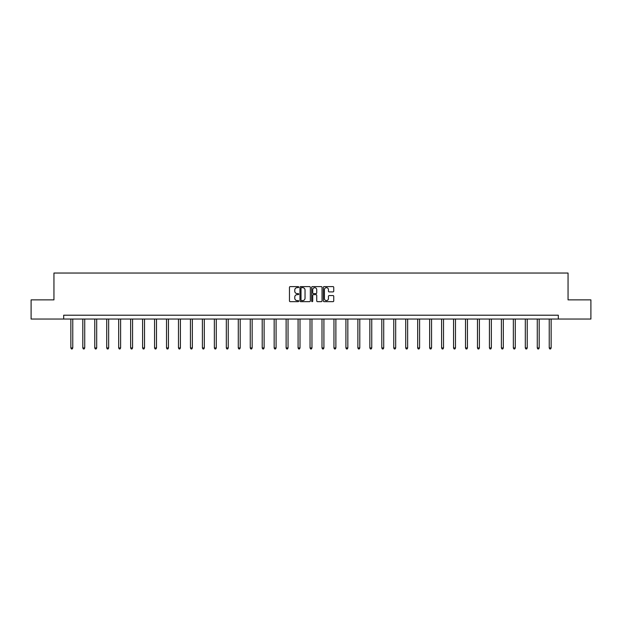 <?xml version="1.0" encoding="UTF-8"?>
<svg xmlns="http://www.w3.org/2000/svg" width="622" height="622" viewBox="0 0 622 622"><rect width="100%" height="100%" fill="white"/><g stroke="black" fill="none" stroke-linecap="round" stroke-linejoin="round"><path stroke-width="0.93" d="M298.731 287.131A0.529 0.529 0 0 0 298.21 286.602L290.21 286.602A0.754 0.754 0 0 0 289.463 287.356L289.463 300.9A0.754 0.754 0 0 0 290.21 301.654L298.21 301.654A0.529 0.529 0 0 0 298.731 301.126A0.529 0.529 0 0 0 298.21 300.597L297.176 300.597A2.41 2.41 0 0 1 294.766 298.187L294.766 297.059A2.41 2.41 0 0 1 297.176 294.649L298.21 294.649A0.529 0.529 0 0 0 298.731 294.128A0.529 0.529 0 0 0 298.21 293.6L297.176 293.6A2.41 2.41 0 0 1 294.766 291.189L294.766 290.062A2.41 2.41 0 0 1 297.176 287.652L298.21 287.652A0.529 0.529 0 0 0 298.731 287.131M332.995 291.905A0.754 0.754 0 0 0 333.742 291.15L333.742 287.356A0.754 0.754 0 0 0 332.995 286.602L324.109 286.602A0.754 0.754 0 0 0 323.362 287.356L323.362 300.9A0.754 0.754 0 0 0 324.109 301.654L332.995 301.654A0.754 0.754 0 0 0 333.742 300.9L333.742 296.305A0.754 0.754 0 0 0 332.995 295.559L329.193 295.559A0.754 0.754 0 0 0 328.439 296.305L328.439 298.583A2.014 2.014 0 0 1 326.426 300.597A2.014 2.014 0 0 1 324.412 298.583L324.412 289.665A2.014 2.014 0 0 1 326.426 287.652A2.014 2.014 0 0 1 328.439 289.665L328.439 291.15A0.754 0.754 0 0 0 329.193 291.905L332.995 291.905M63.685 319.039L31.1 319.039L31.1 299.874L53.943 299.874L53.943 273.042L568.057 273.042L568.057 299.874L590.9 299.874L590.9 319.039L558.315 319.039L558.315 315.206L63.685 315.206L63.685 319.039L558.315 319.039M310.339 287.356A0.754 0.754 0 0 0 309.593 286.602L300.706 286.602A0.754 0.754 0 0 0 299.959 287.356L299.959 300.9A0.754 0.754 0 0 0 300.706 301.654L309.593 301.654A0.754 0.754 0 0 0 310.339 300.9L310.339 287.356M312.407 286.602L321.294 286.602A0.754 0.754 0 0 1 322.04 287.356L322.04 300.9A0.754 0.754 0 0 1 321.294 301.654L317.492 301.654A0.754 0.754 0 0 1 316.738 300.9L316.738 295.403A0.754 0.754 0 0 0 315.984 294.649L313.465 294.649A0.754 0.754 0 0 0 312.71 295.403L312.71 301.126A0.529 0.529 0 0 1 312.182 301.654A0.529 0.529 0 0 1 311.661 301.126L311.661 287.356A0.754 0.754 0 0 1 312.407 286.602M301.538 287.652A0.529 0.529 0 0 0 301.009 288.18L301.009 300.068A0.529 0.529 0 0 0 301.538 300.597L302.626 300.597A2.41 2.41 0 0 0 305.037 298.187L305.037 290.062A2.41 2.41 0 0 0 302.626 287.652L301.538 287.652M316.738 289.704A2.014 2.014 0 0 0 314.724 287.691A2.014 2.014 0 0 0 312.71 289.704L312.71 292.845A0.754 0.754 0 0 0 313.465 293.6L315.984 293.6A0.754 0.754 0 0 0 316.738 292.845L316.738 289.704M70.854 319.039L70.854 347.962L72.766 347.962L72.766 319.039M72.766 347.962L72.191 348.958L71.429 348.958L70.854 347.962M82.812 319.039L82.812 347.962L84.724 347.962L84.724 319.039M84.724 347.962L84.149 348.958L83.387 348.958L82.812 347.962M94.769 319.039L94.769 347.962L96.682 347.962L96.682 319.039M96.682 347.962L96.115 348.958L95.345 348.958L94.769 347.962M106.727 319.039L106.727 347.962L108.648 347.962L108.648 319.039M108.648 347.962L108.072 348.958L107.303 348.958L106.727 347.962M118.685 319.039L118.685 347.962L120.606 347.962L120.606 319.039M120.606 347.962L120.03 348.958L119.261 348.958L118.685 347.962M130.651 319.039L130.651 347.962L132.564 347.962L132.564 319.039M132.564 347.962L131.988 348.958L131.226 348.958L130.651 347.962M142.609 319.039L142.609 347.962L144.522 347.962L144.522 319.039M144.522 347.962L143.946 348.958L143.184 348.958L142.609 347.962M154.567 319.039L154.567 347.962L156.487 347.962L156.487 319.039M156.487 347.962L155.912 348.958L155.142 348.958L154.567 347.962M166.525 319.039L166.525 347.962L168.445 347.962L168.445 319.039M168.445 347.962L167.87 348.958L167.1 348.958L166.525 347.962M178.483 319.039L178.483 347.962L180.403 347.962L180.403 319.039M180.403 347.962L179.828 348.958L179.058 348.958L178.483 347.962M190.449 319.039L190.449 347.962L192.361 347.962L192.361 319.039M192.361 347.962L191.786 348.958L191.024 348.958L190.449 347.962M202.407 319.039L202.407 347.962L204.319 347.962L204.319 319.039M204.319 347.962L203.744 348.958L202.982 348.958L202.407 347.962M214.365 319.039L214.365 347.962L216.285 347.962L216.285 319.039M216.285 347.962L215.71 348.958L214.94 348.958L214.365 347.962M226.322 319.039L226.322 347.962L228.243 347.962L228.243 319.039M228.243 347.962L227.668 348.958L226.898 348.958L226.322 347.962M238.28 319.039L238.28 347.962L240.201 347.962L240.201 319.039M240.201 347.962L239.625 348.958L238.856 348.958L238.28 347.962M250.246 319.039L250.246 347.962L252.159 347.962L252.159 319.039M252.159 347.962L251.583 348.958L250.822 348.958L250.246 347.962M262.204 319.039L262.204 347.962L264.117 347.962L264.117 319.039M264.117 347.962L263.541 348.958L262.779 348.958L262.204 347.962M274.162 319.039L274.162 347.962L276.082 347.962L276.082 319.039M276.082 347.962L275.507 348.958L274.737 348.958L274.162 347.962M286.12 319.039L286.12 347.962L288.04 347.962L288.04 319.039M288.04 347.962L287.465 348.958L286.695 348.958L286.12 347.962M298.086 319.039L298.086 347.962L299.998 347.962L299.998 319.039M299.998 347.962L299.423 348.958L298.653 348.958L298.086 347.962M310.044 319.039L310.044 347.962L311.956 347.962L311.956 319.039M311.956 347.962L311.381 348.958L310.619 348.958L310.044 347.962M322.002 319.039L322.002 347.962L323.914 347.962L323.914 319.039M323.914 347.962L323.347 348.958L322.577 348.958L322.002 347.962M333.96 319.039L333.96 347.962L335.88 347.962L335.88 319.039M335.88 347.962L335.305 348.958L334.535 348.958L333.96 347.962M345.918 319.039L345.918 347.962L347.838 347.962L347.838 319.039M347.838 347.962L347.263 348.958L346.493 348.958L345.918 347.962M357.883 319.039L357.883 347.962L359.796 347.962L359.796 319.039M359.796 347.962L359.221 348.958L358.459 348.958L357.883 347.962M369.841 319.039L369.841 347.962L371.754 347.962L371.754 319.039M371.754 347.962L371.178 348.958L370.417 348.958L369.841 347.962M381.799 319.039L381.799 347.962L383.72 347.962L383.72 319.039M383.72 347.962L383.144 348.958L382.375 348.958L381.799 347.962M393.757 319.039L393.757 347.962L395.678 347.962L395.678 319.039M395.678 347.962L395.102 348.958L394.332 348.958L393.757 347.962M405.715 319.039L405.715 347.962L407.635 347.962L407.635 319.039M407.635 347.962L407.06 348.958L406.29 348.958L405.715 347.962M417.681 319.039L417.681 347.962L419.593 347.962L419.593 319.039M419.593 347.962L419.018 348.958L418.256 348.958L417.681 347.962M429.639 319.039L429.639 347.962L431.551 347.962L431.551 319.039M431.551 347.962L430.976 348.958L430.214 348.958L429.639 347.962M441.597 319.039L441.597 347.962L443.517 347.962L443.517 319.039M443.517 347.962L442.942 348.958L442.172 348.958L441.597 347.962M453.555 319.039L453.555 347.962L455.475 347.962L455.475 319.039M455.475 347.962L454.9 348.958L454.13 348.958L453.555 347.962M465.513 319.039L465.513 347.962L467.433 347.962L467.433 319.039M467.433 347.962L466.858 348.958L466.088 348.958L465.513 347.962M477.478 319.039L477.478 347.962L479.391 347.962L479.391 319.039M479.391 347.962L478.816 348.958L478.054 348.958L477.478 347.962M489.436 319.039L489.436 347.962L491.349 347.962L491.349 319.039M491.349 347.962L490.774 348.958L490.012 348.958L489.436 347.962M501.394 319.039L501.394 347.962L503.315 347.962L503.315 319.039M503.315 347.962L502.739 348.958L501.97 348.958L501.394 347.962M513.352 319.039L513.352 347.962L515.273 347.962L515.273 319.039M515.273 347.962L514.697 348.958L513.928 348.958L513.352 347.962M525.318 319.039L525.318 347.962L527.231 347.962L527.231 319.039M527.231 347.962L526.655 348.958L525.885 348.958L525.318 347.962M537.276 319.039L537.276 347.962L539.188 347.962L539.188 319.039M539.188 347.962L538.613 348.958L537.851 348.958L537.276 347.962M549.234 319.039L549.234 347.962L551.146 347.962L551.146 319.039M551.146 347.962L550.571 348.958L549.809 348.958L549.234 347.962"/></g></svg>
